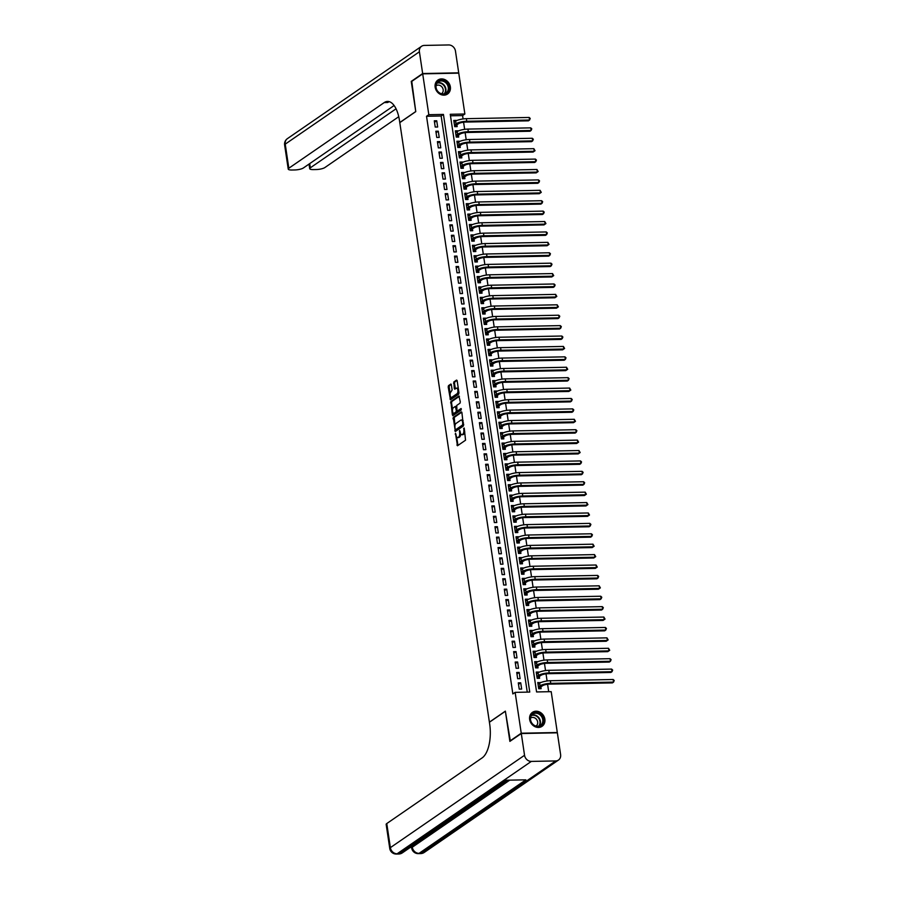 <?xml version="1.0" encoding="UTF-8"?>
<svg xmlns="http://www.w3.org/2000/svg" width="899" height="899" viewBox="0 0 899 899"><rect width="100%" height="100%" fill="white"/><g stroke="black" fill="none" stroke-linecap="round" stroke-linejoin="round"><path stroke-width="1.35" d="M455.467 433.262L457.479 445.758L465.547 440.207L464.221 428.025L463.805 429.868A3.416 1.517 -91.1 0 1 462.85 434.116L462.187 434.577A3.416 1.517 -91.1 0 1 461.76 434.723A3.416 1.517 -91.1 0 1 460.266 432.295L459.636 430.396L459.636 432.734A3.416 1.517 -91.1 0 1 458.692 436.981L458.018 437.453A3.416 1.517 -91.1 0 1 457.591 437.599A3.416 1.517 -91.1 0 1 456.096 435.172L455.467 433.262M450.354 86.877A8.484 7.293 -124.5 0 1 447.567 94.013A8.484 7.293 -124.5 0 1 435.15 87.181A8.484 7.293 -124.5 0 1 437.948 80.045A8.484 7.293 -124.5 0 1 450.354 86.877M544.861 719.189A8.484 7.293 -124.5 0 1 542.063 726.313A8.484 7.293 -124.5 0 1 529.657 719.481A8.484 7.293 -124.5 0 1 532.444 712.345A8.484 7.293 -124.5 0 1 544.861 719.189M451.354 384.794L450.893 384.03L448.5 385.637L448.196 386.963L450.466 399.785L458.67 394.189L458.962 392.852L457.164 380.805L456.557 380.086L453.826 381.974L454.298 388.458L454.77 389.222L456.254 388.244A2.854 1.27 -91.1 0 1 456.613 388.121A2.854 1.27 -91.1 0 1 457.906 390.548A2.854 1.27 -91.1 0 1 457.074 393.706L451.77 397.358A2.854 1.27 -91.1 0 1 451.41 397.482A2.854 1.27 -91.1 0 1 450.118 395.054A2.854 1.27 -91.1 0 1 450.95 391.897L452.13 389.952L451.354 384.794M510.351 741.057L505.362 711.143L489.393 722.144L399.797 122.624L415.765 111.622L411.293 81.708L422.699 73.853L458.76 73.145L464.873 114.004L450.253 114.285L536.579 691.949L551.199 691.657L557.301 732.516L521.24 733.213L515.138 692.365L529.758 692.073L443.432 114.42L428.812 114.701L422.699 73.853M509.834 741.068L521.24 733.213M527.252 692.129L441.151 115.993L426.531 116.274L512.857 693.938L515.138 692.365M426.531 116.274L428.812 114.701M453.242 417.417L455.355 431.509L463.412 425.957L461.906 412.574L461.311 411.866L453.242 417.417L454.22 417.394L454.961 425.71M452.377 414.911L450.871 401.527L458.928 395.976L460.299 401.842L460.007 403.179L456.737 405.427L456.95 410.18L457.557 410.899L461.052 408.517L461.176 409.978L452.849 415.664L453.04 412.787M456.276 120.792L454.006 121.916M456.22 120.387L453.781 120.444L454.714 126.68L457.153 126.635L456.883 124.815M457.838 131.198L455.557 132.322M457.782 130.805L455.344 130.849L456.276 137.097L458.715 137.041L458.434 135.221M459.389 141.615L457.119 142.739M459.333 141.21L456.894 141.255L457.827 147.503L460.266 147.458L459.996 145.627M460.951 152.021L458.67 153.145M460.884 151.616L458.456 151.661L459.389 157.909L461.816 157.864L461.547 156.044M462.502 162.427L460.232 163.551M462.446 162.022L460.007 162.067L460.94 168.315L463.378 168.27L463.109 166.45M464.064 172.833L461.783 173.957M463.996 172.428L461.558 172.484L462.491 178.721L464.929 178.676L464.659 176.856M465.615 183.239L463.333 184.362M465.558 182.845L463.12 182.89L464.053 189.138L466.491 189.082L466.221 187.262M467.165 193.656L464.895 194.78M467.109 193.251L464.671 193.296L465.603 199.544L468.042 199.499L467.772 197.668M468.727 204.062L466.446 205.186M468.671 203.657L466.233 203.702L467.165 209.95L469.604 209.905L469.323 208.085M470.278 214.468L468.008 215.591M470.222 214.063L467.783 214.108L468.716 220.356L471.155 220.311L470.885 218.491M471.84 224.874L469.559 225.997M471.773 224.469L469.345 224.525L470.278 230.762L472.705 230.717L472.436 228.897M473.391 235.28L471.121 236.403M473.335 234.886L470.896 234.931L471.829 241.179L474.267 241.123L473.998 239.303M474.953 245.697L472.672 246.82M474.886 245.292L472.447 245.337L473.38 251.585L475.818 251.54L475.549 249.72M476.504 256.103L474.223 257.226M476.448 255.698L474.009 255.743L474.942 261.991L477.38 261.946L477.099 260.126M478.054 266.509L475.785 267.632M477.998 266.104L475.56 266.16L476.492 272.397L478.931 272.352L478.661 270.532M479.617 276.914L477.335 278.038M479.549 276.521L477.122 276.566L478.054 282.803L480.493 282.758L480.212 280.938M481.167 287.332L478.897 288.444M481.111 286.927L478.673 286.972L479.605 293.22L482.044 293.164L481.774 291.343M482.729 297.738L480.448 298.861M482.662 297.333L480.223 297.378L481.167 303.626L483.595 303.581L483.325 301.761M484.28 308.143L482.01 309.267M484.224 307.739L481.785 307.784L482.718 314.032L485.157 313.987L484.887 312.167M485.842 318.549L483.561 319.673M485.775 318.145L483.336 318.201L484.269 324.438L486.707 324.393L486.438 322.572M487.393 328.955L485.112 330.079M487.337 328.562L484.898 328.607L485.831 334.855L488.269 334.799L487.988 332.978M488.944 339.373L486.674 340.485M488.887 338.968L486.449 339.013L487.382 345.261L489.82 345.205L489.55 343.384M490.506 349.778L488.224 350.902M490.438 349.374L488.011 349.419L488.944 355.667L491.371 355.622L491.101 353.801M492.056 360.184L489.786 361.308M492 359.78L489.562 359.825L490.494 366.073L492.933 366.028L492.663 364.207M493.618 370.59L491.337 371.714M493.551 370.186L491.112 370.242L492.056 376.479L494.484 376.434L494.214 374.613M495.169 380.996L492.899 382.12M495.113 380.603L492.674 380.648L493.607 386.896L496.046 386.84L495.776 385.019M496.72 391.413L494.45 392.537M496.664 391.009L494.225 391.054L495.158 397.302L497.597 397.257L497.327 395.425M498.282 401.819L496.001 402.943M498.226 401.415L495.787 401.46L496.72 407.708L499.159 407.663L498.878 405.842M499.833 412.225L497.563 413.349M499.777 411.821L497.338 411.866L498.271 418.114L500.709 418.069L500.44 416.248M501.395 422.631L499.114 423.755M501.327 422.227L498.9 422.283L499.833 428.52L502.26 428.475L501.99 426.654M502.946 433.037L500.676 434.161M502.889 432.644L500.451 432.689L501.384 438.937L503.822 438.881L503.552 437.06M504.508 443.454L502.226 444.578M504.44 443.05L502.002 443.095L502.934 449.343L505.373 449.298L505.103 447.477M506.058 453.86L503.777 454.984M506.002 453.456L503.564 453.501L504.496 459.749L506.935 459.704L506.665 457.883M507.609 464.266L505.339 465.39M507.553 463.862L505.114 463.918L506.047 470.155L508.486 470.11L508.216 468.289M509.171 474.672L506.89 475.796M509.115 474.279L506.676 474.324L507.609 480.56L510.048 480.516L509.767 478.695M510.722 485.089L508.452 486.202M510.666 484.685L508.227 484.73L509.16 490.978L511.598 490.921L511.329 489.101M512.284 495.495L510.003 496.619M512.216 495.091L509.789 495.135L510.722 501.384L513.149 501.339L512.88 499.518M513.835 505.901L511.565 507.025M513.779 505.496L511.34 505.541L512.273 511.789L514.711 511.745L514.442 509.924M515.397 516.307L513.115 517.431M515.329 515.902L512.891 515.959L513.823 522.195L516.262 522.15L515.992 520.33M516.947 526.713L514.666 527.837M516.891 526.32L514.453 526.365L515.385 532.613L517.824 532.556L517.543 530.736M518.498 537.13L516.228 538.243M518.442 536.725L516.004 536.77L516.936 543.018L519.375 542.962L519.105 541.142M520.06 547.536L517.779 548.66M519.993 547.131L517.566 547.176L518.498 553.424L520.937 553.379L520.656 551.559M521.611 557.942L519.341 559.066M521.555 557.537L519.116 557.582L520.049 563.83L522.488 563.785L522.218 561.965M523.173 568.348L520.892 569.472M523.106 567.943L520.667 567.999L521.611 574.236L524.038 574.191L523.769 572.371M524.724 578.754L522.454 579.877M524.668 578.36L522.229 578.405L523.162 584.653L525.6 584.597L525.331 582.777M526.286 589.171L524.005 590.295M526.218 588.766L523.78 588.811L524.713 595.059L527.151 595.014L526.881 593.183M527.837 599.577L525.555 600.701M527.78 599.172L525.342 599.217L526.275 605.465L528.713 605.42L528.432 603.6M529.387 609.983L527.117 611.106M529.331 609.578L526.893 609.623L527.825 615.871L530.264 615.826L529.994 614.006M530.949 620.389L528.668 621.512M530.882 619.984L528.455 620.04L529.387 626.277L531.815 626.232L531.545 624.412M532.5 630.795L530.23 631.918M532.444 630.401L530.005 630.446L530.938 636.694L533.377 636.638L533.107 634.818M534.062 641.212L531.781 642.336M533.995 640.807L531.556 640.852L532.5 647.1L534.927 647.055L534.658 645.235M535.613 651.618L533.343 652.741M535.557 651.213L533.118 651.258L534.051 657.506L536.489 657.461L536.22 655.641M537.164 662.024L534.894 663.147M537.108 661.619L534.669 661.675L535.602 667.912L538.04 667.867L537.771 666.047M538.726 672.43L536.445 673.553M538.67 672.036L536.231 672.081L537.164 678.318L539.602 678.273L539.321 676.453M518.296 682.869L519.229 689.117L521.656 689.061L520.723 682.824L518.296 682.869M516.734 672.463L517.667 678.7L520.105 678.655L519.173 672.407L516.734 672.463M515.183 662.046L516.116 668.294L518.554 668.249L517.622 662.001L515.183 662.046M513.621 651.64L514.554 657.888L516.992 657.843L516.06 651.595L513.621 651.64M512.07 641.234L513.003 647.482L515.442 647.426L514.509 641.189L512.07 641.234M510.508 630.828L511.441 637.065L513.88 637.02L512.947 630.783L510.508 630.828M508.958 620.422L509.89 626.659L512.329 626.614L511.396 620.366L508.958 620.422M507.407 610.005L508.34 616.253L510.767 616.208L509.834 609.96L507.407 610.005M505.845 599.599L506.778 605.847L509.216 605.802L508.283 599.554L505.845 599.599M504.294 589.193L505.227 595.441L507.665 595.385L506.733 589.148L504.294 589.193M502.732 578.787L503.665 585.024L506.103 584.979L505.171 578.731L502.732 578.787M501.181 568.37L502.114 574.618L504.553 574.573L503.62 568.325L501.181 568.37M499.619 557.964L500.563 564.212L502.991 564.167L502.058 557.919L499.619 557.964M498.068 547.558L499.001 553.806L501.44 553.762L500.507 547.513L498.068 547.558M496.518 537.153L497.45 543.401L499.889 543.344L498.945 537.108L496.518 537.153M494.956 526.747L495.888 532.983L498.327 532.938L497.394 526.69L494.956 526.747M493.405 516.329L494.338 522.577L496.776 522.533L495.843 516.284L493.405 516.329M491.843 505.923L492.776 512.172L495.214 512.127L494.281 505.879L491.843 505.923M490.292 495.518L491.225 501.766L493.663 501.709L492.731 495.473L490.292 495.518M488.741 485.112L489.674 491.36L492.101 491.303L491.169 485.067L488.741 485.112M487.179 474.706L488.112 480.943L490.551 480.898L489.618 474.65L487.179 474.706M485.629 464.289L486.561 470.537L489 470.492L488.056 464.244L485.629 464.289M484.067 453.883L484.999 460.131L487.438 460.086L486.505 453.838L484.067 453.883M482.516 443.477L483.448 449.725L485.887 449.669L484.954 443.432L482.516 443.477M480.954 433.071L481.886 439.308L484.325 439.263L483.392 433.026L480.954 433.071M479.403 422.665L480.336 428.902L482.774 428.857L481.842 422.609L479.403 422.665M477.852 412.248L478.785 418.496L481.212 418.451L480.28 412.203L477.852 412.248M476.29 401.842L477.223 408.09L479.661 408.045L478.729 401.797L476.29 401.842M474.739 391.436L475.672 397.684L478.111 397.628L477.178 391.391L474.739 391.436M473.177 381.03L474.11 387.267L476.549 387.222L475.616 380.974L473.177 381.03M471.627 370.613L472.559 376.861L474.998 376.816L474.065 370.568L471.627 370.613M470.065 360.207L470.997 366.455L473.436 366.41L472.503 360.162L470.065 360.207M468.514 349.801L469.447 356.049L471.885 356.004L470.952 349.756L468.514 349.801M466.963 339.395L467.896 345.643L470.323 345.587L469.39 339.35L466.963 339.395M465.401 328.989L466.334 335.226L468.772 335.181L467.84 328.933L465.401 328.989M463.85 318.572L464.783 324.82L467.222 324.775L466.289 318.527L463.85 318.572M462.288 308.166L463.221 314.414L465.66 314.369L464.727 308.121L462.288 308.166M460.738 297.76L461.67 304.008L464.109 303.952L463.176 297.715L460.738 297.76M459.175 287.354L460.119 293.602L462.547 293.546L461.614 287.309L459.175 287.354M457.625 276.948L458.557 283.185L460.996 283.14L460.063 276.892L457.625 276.948M456.074 266.531L457.007 272.779L459.445 272.734L458.501 266.486L456.074 266.531M454.512 256.125L455.445 262.373L457.883 262.328L456.95 256.08L454.512 256.125M452.961 245.719L453.894 251.967L456.332 251.911L455.4 245.674L452.961 245.719M451.399 235.313L452.332 241.55L454.77 241.505L453.838 235.268L451.399 235.313M449.848 224.907L450.781 231.144L453.22 231.099L452.287 224.851L449.848 224.907M448.298 214.49L449.23 220.738L451.658 220.693L450.725 214.445L448.298 214.49M446.736 204.084L447.668 210.332L450.107 210.287L449.174 204.039L446.736 204.084M445.185 193.678L446.118 199.926L448.556 199.87L447.612 193.633L445.185 193.678M443.623 183.272L444.556 189.509L446.994 189.464L446.061 183.216L443.623 183.272M442.072 172.855L443.005 179.103L445.443 179.058L444.511 172.81L442.072 172.855M440.51 162.449L441.443 168.697L443.881 168.652L442.949 162.404L440.51 162.449M438.959 152.043L439.892 158.291L442.33 158.246L441.398 151.998L438.959 152.043M437.408 141.637L438.341 147.886L440.768 147.829L439.836 141.593L437.408 141.637M435.846 131.232L436.779 137.468L439.218 137.423L438.285 131.175L435.846 131.232M437.667 127.017L436.734 120.769L434.296 120.814L435.228 127.062L437.667 127.017M548.693 691.713L547.581 684.263M547.086 680.993L546.03 673.857M545.536 670.575L544.468 663.451M543.974 660.169L542.917 653.045M542.423 649.763L541.355 642.639M540.872 639.358L539.805 632.222M539.31 628.952L538.243 621.816M537.759 618.534L536.692 611.41M536.197 608.129L535.141 601.004M534.647 597.723L533.579 590.598M533.085 587.317L532.028 580.181M531.534 576.9L530.466 569.775M529.983 566.494L528.915 559.369M528.421 556.088L527.353 548.963M526.87 545.682L525.803 538.557M525.308 535.276L524.252 528.14M523.757 524.859L522.69 517.734M522.207 514.453L521.139 507.328M520.645 504.047L519.577 496.922M519.094 493.641L518.026 486.505M517.532 483.235L516.464 476.099M515.981 472.818L514.913 465.693M514.419 462.412L513.363 455.287M512.868 452.006L511.801 444.881M511.317 441.6L510.25 434.464M509.755 431.194L508.688 424.058M508.205 420.777L507.137 413.652M506.643 410.371L505.586 403.246M505.092 399.965L504.024 392.841M503.53 389.559L502.474 382.423M501.979 379.142L500.912 372.017M500.428 368.736L499.361 361.612M498.866 358.33L497.799 351.206M497.316 347.924L496.248 340.8M495.754 337.518L494.697 330.382M494.203 327.101L493.135 319.977M492.641 316.695L491.584 309.571M491.09 306.289L490.022 299.165M489.539 295.883L488.472 288.748M487.977 285.477L486.91 278.342M486.426 275.06L485.359 267.936M484.864 264.654L483.808 257.53M483.314 254.248L482.246 247.124M481.763 243.843L480.695 236.707M480.201 233.437L479.133 226.301M478.65 223.019L477.583 215.895M477.088 212.613L476.021 205.489M475.537 202.208L474.47 195.083M473.975 191.802L472.919 184.666M472.424 181.384L471.357 174.26M470.874 170.979L469.806 163.854M469.312 160.573L468.244 153.448M467.761 150.167L466.693 143.042M466.199 139.761L465.143 132.625M464.648 129.344L463.581 122.219M463.086 118.938L462.592 115.566L450.478 115.802M540.277 682.847L537.782 682.487L538.715 688.735L541.153 688.679L540.883 686.858M462.592 115.566L464.873 114.004M441.151 115.993L443.432 114.42M540.22 682.442L538.007 683.959M520.723 682.824L518.509 684.341M519.173 672.407L516.959 673.935M517.622 662.001L515.397 663.529M516.06 651.595L513.846 653.124M514.509 641.189L512.295 642.706M512.947 630.783L510.733 632.3M511.396 620.366L509.182 621.894M509.834 609.96L507.62 611.489M508.283 599.554L506.07 601.083M506.733 589.148L504.508 590.665M505.171 578.731L502.957 580.26M503.62 568.325L501.406 569.854M502.058 557.919L499.844 559.448M500.507 547.513L498.293 549.042M498.945 537.108L496.731 538.625M497.394 526.69L495.18 528.219M495.843 516.284L493.618 517.813M494.281 505.879L492.068 507.407M492.731 495.473L490.517 496.99M491.169 485.067L488.955 486.584M489.618 474.65L487.404 476.178M488.056 464.244L485.842 465.772M486.505 453.838L484.291 455.366M484.954 443.432L482.729 444.949M483.392 433.026L481.179 434.543M481.842 422.609L479.628 424.137M480.28 412.203L478.066 413.731M478.729 401.797L476.515 403.325M477.178 391.391L474.953 392.908M475.616 380.974L473.402 382.502M474.065 370.568L471.851 372.096M472.503 360.162L470.289 361.69M470.952 349.756L468.739 351.284M469.39 339.35L467.177 340.867M467.84 328.933L465.626 330.461M466.289 318.527L464.064 320.055M464.727 308.121L462.513 309.649M463.176 297.715L460.962 299.232M461.614 287.309L459.4 288.826M460.063 276.892L457.849 278.42M458.501 266.486L456.287 268.014M456.95 256.08L454.737 257.608M455.4 245.674L453.175 247.191M453.838 235.268L451.624 236.785M452.287 224.851L450.073 226.379M450.725 214.445L448.511 215.974M449.174 204.039L446.96 205.568M447.612 193.633L445.398 195.15M446.061 183.216L443.848 184.745M444.511 172.81L442.286 174.339M442.949 162.404L440.735 163.933M441.398 151.998L439.184 153.527M439.836 141.593L437.622 143.11M438.285 131.175L436.071 132.704M436.734 120.769L434.509 122.298M457.591 437.599L458.569 437.577A3.416 1.517 -91.1 0 0 458.996 437.431L458.018 437.453M460.693 433.79A3.416 1.517 -91.1 0 1 459.659 436.97L458.996 437.431M461.76 434.723L462.738 434.711A3.416 1.517 -91.1 0 0 463.154 434.565L462.187 434.577M464.794 431.902A3.416 1.517 -91.1 0 1 463.828 434.105L463.154 434.565M456.636 436.869L457.962 445.432M461.805 412.169L454.22 417.394M455.579 429.767L455.827 431.183M455.209 429.239L455.624 429.744L462.704 424.867L462.693 422.451A3.416 1.517 -91.1 0 0 461.198 420.024A3.416 1.517 -91.1 0 0 460.771 420.17L455.928 423.508A3.416 1.517 -91.1 0 0 454.984 427.755L455.209 429.239M456.422 429.722L455.624 429.744M463.727 424.811L456.602 429.722M463.131 420.743A3.416 1.517 -91.1 0 0 462.165 420.013L461.198 420.024M452.545 409.528L451.545 402.831L450.579 402.853M459.423 396.29L451.849 401.505L451.545 402.831M458.265 410.877L461.356 408.933M453.343 407.764A2.854 1.27 -91.1 0 0 452.512 410.922A2.854 1.27 -91.1 0 0 453.815 413.349A2.854 1.27 -91.1 0 0 454.164 413.225L456.029 411.944L456.332 410.607L455.344 406.427L453.343 407.764M453.815 413.349L454.782 413.338A2.854 1.27 -91.1 0 0 455.141 413.214L454.164 413.225M457.333 410.922L455.141 413.214M456.422 406.438L455.478 406.472M451.41 397.482L452.388 397.459A2.854 1.27 -91.1 0 0 452.736 397.336L451.77 397.358M458.838 392.009A2.854 1.27 -91.1 0 1 458.052 393.683L452.736 397.336M458.321 388.604A2.854 1.27 -91.1 0 0 457.58 388.098L456.613 388.121M457.052 380.401L454.804 381.951L454.501 383.277L455.377 388.84M450.669 396.965L451.084 399.403M451.253 384.39L449.466 385.615L449.174 386.952L450.163 393.571M538.49 687.218L540.423 687.173L542.457 685.78A5.439 1.371 -8.5 0 1 549.615 684.117L612.421 682.892L613.567 682.105L550.75 683.33A8.158 2.056 171.5 0 0 540.018 685.825L538.445 686.915M540.423 687.173L539.602 688.713M613.174 679.498L614.219 680.487L613.567 682.105L613.174 679.498L550.368 680.723A8.158 2.056 171.5 0 0 539.625 683.229L538.052 684.308M542.063 715.964A7.338 6.315 -124.5 0 1 541.086 725.605A7.338 6.315 -124.5 0 1 531.714 723.212A7.338 6.315 -124.5 0 1 532.691 713.559A7.338 6.315 -124.5 0 1 542.063 715.964M531.871 723.099A6.799 5.844 55.5 0 0 540.513 725.336A6.799 5.844 55.5 0 0 541.445 716.391A6.799 5.844 55.5 0 0 532.804 714.143A6.799 5.844 55.5 0 0 531.871 723.099M536.018 726.055A4.843 4.169 55.5 0 0 536.074 726.021A4.843 4.169 55.5 0 0 536.737 719.649A4.843 4.169 55.5 0 0 530.59 718.054A4.843 4.169 55.5 0 0 530.534 718.087M541.209 726.819A8.428 7.248 55.5 0 0 541.67 726.527A8.428 7.248 55.5 0 0 542.827 715.424A8.428 7.248 55.5 0 0 532.107 712.637A8.428 7.248 55.5 0 0 531.68 712.974M447.567 83.652A7.338 6.315 -124.5 0 1 446.589 93.305A7.338 6.315 -124.5 0 1 437.217 90.9A7.338 6.315 -124.5 0 1 438.195 81.258A7.338 6.315 -124.5 0 1 447.567 83.652M437.375 90.788A6.799 5.844 55.5 0 0 446.016 93.035A6.799 5.844 55.5 0 0 446.949 84.079A6.799 5.844 55.5 0 0 438.307 81.843A6.799 5.844 55.5 0 0 437.375 90.788M441.521 93.754A4.843 4.169 55.5 0 0 441.578 93.721A4.843 4.169 55.5 0 0 442.241 87.338A4.843 4.169 55.5 0 0 436.082 85.742A4.843 4.169 55.5 0 0 436.037 85.776M446.702 94.507A8.428 7.248 55.5 0 0 447.174 94.226A8.428 7.248 55.5 0 0 448.331 83.124A8.428 7.248 55.5 0 0 437.611 80.337A8.428 7.248 55.5 0 0 437.172 80.663M410.101 847.521L411.607 847.487M521.296 733.528L509.879 741.383L505.384 711.244L489.404 722.245L489.674 724.01A27.184 12.047 88.9 0 1 482.145 757.891L386.772 823.551L390.368 847.645L524.544 755.284L521.296 733.528L557.358 732.82L560.605 754.576A6.529 5.619 55.5 0 1 558.459 760.071L424.283 852.421A6.529 5.619 -124.5 0 1 421.519 853.297L555.694 760.936A6.529 5.619 55.5 0 0 558.459 760.071M524.544 755.284A6.529 5.619 55.5 0 0 531.32 761.408L555.694 760.936M412.135 846.116L412.293 847.218A6.529 5.619 -124.5 0 0 419.08 853.342A6.529 2.888 88.9 0 1 418.271 853.623L420.71 853.578A6.529 2.888 -91.1 0 0 421.519 853.297L419.08 853.342L525.87 779.838L506.373 780.208L399.583 853.724L397.144 853.769A6.529 5.619 -124.5 0 1 390.368 847.645A6.529 1.641 171.5 0 0 389.761 848.487A6.529 6.529 0 0 0 396.347 854.05L398.785 854.005A6.529 2.888 -91.1 0 0 399.583 853.724A6.529 5.619 -124.5 0 0 402.347 852.859L507.924 780.186M389.761 848.487L386.165 824.394A6.529 1.641 -8.5 0 1 386.772 823.551M411.764 81.382L415.754 111.521L399.774 122.522L399.516 120.747A27.184 12.047 -91.1 0 0 387.57 101.43A27.184 12.047 -91.1 0 0 384.21 102.587L288.826 168.237A6.529 1.641 171.5 0 0 288.231 169.091A6.529 1.641 171.5 0 0 291.939 170.012L294.816 169.956A6.529 1.641 171.5 0 0 303.401 167.956L394.099 105.52M422.654 73.538L458.715 72.83L455.467 51.086A6.529 5.619 55.5 0 0 448.68 44.95L424.317 45.422A6.529 5.619 55.5 0 0 421.552 46.299A6.529 5.619 55.5 0 0 419.406 51.782L422.654 73.538L411.248 81.393M396.043 108.813L310.324 167.821A6.529 1.641 171.5 0 0 309.717 168.675A6.529 1.641 171.5 0 0 313.436 169.596L316.302 169.54A6.529 1.641 171.5 0 0 324.887 167.54L398.74 116.701M389.334 101.677A27.184 12.047 -91.1 0 0 387.727 102.508L384.21 102.587M536.939 676.812L538.872 676.767L540.895 675.374A5.439 1.371 -8.5 0 1 548.053 673.699L610.87 672.474L612.005 671.699L549.199 672.924A8.158 2.056 171.5 0 0 538.467 675.419L536.894 676.498M538.872 676.767L538.04 678.307M611.623 669.092L612.669 670.081L612.005 671.699L611.623 669.092L548.806 670.317A8.158 2.056 171.5 0 0 538.074 672.812L536.501 673.902M535.377 666.395L537.31 666.361L539.344 664.957A5.439 1.371 -8.5 0 1 546.502 663.293L609.32 662.069L610.455 661.282L547.637 662.507A8.158 2.056 171.5 0 0 536.905 665.013L535.332 666.092M537.31 666.361L536.489 667.901M610.061 658.686L611.106 659.675L610.455 661.282L610.061 658.686L547.255 659.911A8.158 2.056 171.5 0 0 536.523 662.406L534.95 663.496M533.826 655.989L535.759 655.955L537.793 654.551A5.439 1.371 -8.5 0 1 544.94 652.888L607.758 651.663L608.904 650.876L546.086 652.101A8.158 2.056 171.5 0 0 535.355 654.607L533.781 655.686M535.759 655.955L534.927 657.495M608.511 648.28L609.713 650.303L608.904 650.876L608.511 648.28L545.693 649.505A8.158 2.056 171.5 0 0 534.961 652L533.388 653.079M532.264 645.583L534.197 645.549L536.231 644.145A5.439 1.371 -8.5 0 1 543.389 642.482L606.207 641.257L607.342 640.47L544.524 641.695A8.158 2.056 171.5 0 0 533.792 644.19L532.219 645.28M534.197 645.549L533.377 647.078M606.96 637.863L608.151 639.897L607.342 640.47L606.96 637.863L544.142 639.088A8.158 2.056 171.5 0 0 533.41 641.594L531.837 642.673M530.713 635.177L532.646 635.132L534.68 633.739A5.439 1.371 -8.5 0 1 541.839 632.076L604.645 630.851L605.791 630.064L542.974 631.289A8.158 2.056 171.5 0 0 532.242 633.784L530.668 634.874M532.646 635.132L531.826 636.672M605.398 627.457L606.443 628.446L605.791 630.064L605.398 627.457L542.58 628.682A8.158 2.056 171.5 0 0 531.848 631.188L530.275 632.267M529.163 624.771L531.084 624.726L533.118 623.333A5.439 1.371 -8.5 0 1 540.277 621.659L603.094 620.434L604.229 619.647L541.423 620.883A8.158 2.056 171.5 0 0 530.691 623.378L529.106 624.457M531.084 624.726L530.264 626.266M603.847 617.051L605.038 619.085L604.229 619.647L603.847 617.051L541.029 618.276A8.158 2.056 171.5 0 0 530.298 620.771L528.724 621.861M527.601 614.354L529.533 614.32L531.567 612.916A5.439 1.371 -8.5 0 1 538.726 611.253L601.532 610.028L602.678 609.241L539.861 610.466A8.158 2.056 171.5 0 0 529.129 612.972L527.556 614.051M529.533 614.32L528.713 615.86M602.285 606.645L603.33 607.634L602.678 609.241L602.285 606.645L539.479 607.87A8.158 2.056 171.5 0 0 528.747 610.365L527.162 611.455M526.05 603.948L527.983 603.914L530.017 602.51A5.439 1.371 -8.5 0 1 537.164 600.847L599.981 599.622L601.128 598.835L538.31 600.06A8.158 2.056 171.5 0 0 527.578 602.555L526.005 603.645M527.983 603.914L527.151 605.443M600.734 596.228L601.779 597.228L601.128 598.835L600.734 596.228L537.917 597.464A8.158 2.056 171.5 0 0 527.185 599.959L525.612 601.038M524.488 593.542L526.421 593.509L528.455 592.104A5.439 1.371 -8.5 0 1 535.613 590.441L598.431 589.216L599.566 588.429L536.748 589.654A8.158 2.056 171.5 0 0 526.016 592.149L524.443 593.239M526.421 593.509L525.6 595.037M599.172 585.822L600.375 587.856L599.566 588.429L599.172 585.822L536.366 587.047A8.158 2.056 171.5 0 0 525.634 589.553L524.061 590.632M522.937 583.136L524.87 583.091L526.904 581.698A5.439 1.371 -8.5 0 1 534.051 580.035L596.869 578.81L598.015 578.023L535.197 579.248A8.158 2.056 171.5 0 0 524.465 581.743L522.892 582.822M524.87 583.091L524.05 584.631M597.621 575.416L598.667 576.405L598.015 578.023L597.621 575.416L534.804 576.641A8.158 2.056 171.5 0 0 524.072 579.136L522.499 580.226M521.375 572.73L523.308 572.685L525.342 571.292A5.439 1.371 -8.5 0 1 532.5 569.618L595.318 568.393L596.453 567.606L533.646 568.831A8.158 2.056 171.5 0 0 522.903 571.337L521.33 572.416M523.308 572.685L522.488 574.225M596.071 565.01L597.262 567.044L596.453 567.606L596.071 565.01L533.253 566.235A8.158 2.056 171.5 0 0 522.521 568.73L520.948 569.82M519.824 562.313L521.757 562.28L523.791 560.875A5.439 1.371 -8.5 0 1 530.949 559.212L593.756 557.987L594.902 557.2L532.084 558.425A8.158 2.056 171.5 0 0 521.353 560.931L519.779 562.01M521.757 562.28L520.937 563.819M594.509 554.604L595.711 556.627L594.902 557.2L594.509 554.604L531.691 555.829A8.158 2.056 171.5 0 0 520.959 558.324L519.386 559.414M518.274 551.907L520.195 551.874L522.229 550.469A5.439 1.371 -8.5 0 1 529.387 548.806L592.205 547.581L593.34 546.794L530.534 548.019A8.158 2.056 171.5 0 0 519.802 550.514L518.217 551.604M520.195 551.874L519.375 553.402M592.958 544.187L594.149 546.221L593.34 546.794L592.958 544.187L530.14 545.412A8.158 2.056 171.5 0 0 519.408 547.918L517.835 548.997M516.711 541.501L518.644 541.468L520.678 540.063A5.439 1.371 -8.5 0 1 527.837 538.4L590.643 537.175L591.789 536.388L528.972 537.613A8.158 2.056 171.5 0 0 518.24 540.108L516.667 541.198M518.644 541.468L517.824 542.996M591.396 533.781L592.441 534.77L591.789 536.388L591.396 533.781L528.59 535.006A8.158 2.056 171.5 0 0 517.858 537.512L516.273 538.591M515.161 531.095L517.094 531.051L519.128 529.657A5.439 1.371 -8.5 0 1 526.275 527.994L589.092 526.758L590.238 525.982L527.421 527.207A8.158 2.056 171.5 0 0 516.689 529.702L515.116 530.781M517.094 531.051L516.262 532.59M589.845 523.375L590.89 524.364L590.238 525.982L589.845 523.375L527.028 524.6A8.158 2.056 171.5 0 0 516.296 527.095L514.722 528.185M513.599 520.678L515.532 520.645L517.566 519.251A5.439 1.371 -8.5 0 1 524.724 517.577L587.541 516.352L588.676 515.565L525.859 516.79A8.158 2.056 171.5 0 0 515.127 519.296L513.554 520.375M515.532 520.645L514.711 522.184M588.294 512.969L589.486 515.003L588.676 515.565L588.294 512.969L525.477 514.194A8.158 2.056 171.5 0 0 514.745 516.689L513.172 517.779M512.048 510.272L513.981 510.239L516.015 508.834A5.439 1.371 -8.5 0 1 523.162 507.171L585.979 505.946L587.126 505.159L524.308 506.384A8.158 2.056 171.5 0 0 513.576 508.89L512.003 509.969M513.981 510.239L513.16 511.778M586.732 502.563L587.935 504.586L587.126 505.159L586.732 502.563L523.915 503.788A8.158 2.056 171.5 0 0 513.183 506.283L511.61 507.362M510.486 499.866L512.419 499.833L514.453 498.428A5.439 1.371 -8.5 0 1 521.611 496.765L584.429 495.54L585.564 494.753L522.757 495.978A8.158 2.056 171.5 0 0 512.014 498.473L510.441 499.563M512.419 499.833L511.598 501.361M585.182 492.146L586.373 494.18L585.564 494.753L585.182 492.146L522.364 493.371A8.158 2.056 171.5 0 0 511.632 495.877L510.059 496.956M508.935 489.461L510.868 489.416L512.902 488.022A5.439 1.371 -8.5 0 1 520.06 486.359L582.867 485.134L584.013 484.347L521.195 485.572A8.158 2.056 171.5 0 0 510.463 488.067L508.89 489.157M510.868 489.416L510.048 490.955M583.62 481.74L584.665 482.729L584.013 484.347L583.62 481.74L520.813 482.965A8.158 2.056 171.5 0 0 510.07 485.471L508.497 486.55M507.384 479.055L509.306 479.01L511.34 477.616A5.439 1.371 -8.5 0 1 518.498 475.942L581.316 474.717L582.451 473.942L519.644 475.166A8.158 2.056 171.5 0 0 508.913 477.661L507.339 478.74M509.306 479.01L508.486 480.549M582.069 471.334L583.114 472.323L582.451 473.942L582.069 471.334L519.251 472.559A8.158 2.056 171.5 0 0 508.519 475.054L506.946 476.144M505.822 468.637L507.755 468.604L509.789 467.199A5.439 1.371 -8.5 0 1 516.947 465.536L579.754 464.311L580.9 463.524L518.082 464.749A8.158 2.056 171.5 0 0 507.351 467.255L505.777 468.334M507.755 468.604L506.935 470.143M580.507 460.929L581.552 461.917L580.9 463.524L580.507 460.929L517.7 462.153A8.158 2.056 171.5 0 0 506.969 464.648L505.384 465.738M504.272 458.232L506.204 458.198L508.238 456.793A5.439 1.371 -8.5 0 1 515.385 455.13L578.203 453.905L579.349 453.118L516.532 454.343A8.158 2.056 171.5 0 0 505.8 456.849L504.227 457.928M506.204 458.198L505.373 459.737M578.956 450.523L580.158 452.545L579.349 453.118L578.956 450.523L516.138 451.748A8.158 2.056 171.5 0 0 505.407 454.242L503.833 455.321M502.71 447.826L504.642 447.792L506.676 446.387A5.439 1.371 -8.5 0 1 513.835 444.724L576.652 443.499L577.787 442.713L514.97 443.937A8.158 2.056 171.5 0 0 504.238 446.432L502.665 447.522M504.642 447.792L503.822 449.32M577.405 440.105L578.596 442.139L577.787 442.713L577.405 440.105L514.588 441.33A8.158 2.056 171.5 0 0 503.856 443.836L502.283 444.915M501.159 437.42L503.092 437.375L505.126 435.981A5.439 1.371 -8.5 0 1 512.273 434.318L575.09 433.093L576.237 432.307L513.419 433.532A8.158 2.056 171.5 0 0 502.687 436.026L501.114 437.116M503.092 437.375L502.271 438.914M575.843 429.7L576.888 430.688L576.237 432.307L575.843 429.7L513.026 430.924A8.158 2.056 171.5 0 0 502.294 433.43L500.721 434.509M499.597 427.014L501.53 426.969L503.564 425.575A5.439 1.371 -8.5 0 1 510.722 423.901L573.54 422.676L574.675 421.889L511.868 423.126A8.158 2.056 171.5 0 0 501.136 425.62L499.552 426.699M501.53 426.969L500.709 428.508M574.292 419.294L575.484 421.328L574.675 421.889L574.292 419.294L511.475 420.518A8.158 2.056 171.5 0 0 500.743 423.013L499.17 424.103M498.046 416.597L499.979 416.563L502.013 415.158A5.439 1.371 -8.5 0 1 509.171 413.495L571.978 412.27L573.124 411.484L510.306 412.708A8.158 2.056 171.5 0 0 499.574 415.214L498.001 416.293M499.979 416.563L499.159 418.102M572.73 408.888L573.776 409.877L573.124 411.484L572.73 408.888L509.924 410.113A8.158 2.056 171.5 0 0 499.181 412.607L497.608 413.697M496.495 406.191L498.428 406.157L500.451 404.752A5.439 1.371 -8.5 0 1 507.609 403.089L570.427 401.864L571.562 401.078L508.755 402.303A8.158 2.056 171.5 0 0 498.024 404.797L496.45 405.887M498.428 406.157L497.597 407.685M571.18 398.471L572.225 399.471L571.562 401.078L571.18 398.471L508.362 399.707A8.158 2.056 171.5 0 0 497.63 402.201L496.057 403.28M494.933 395.785L496.866 395.751L498.9 394.346A5.439 1.371 -8.5 0 1 506.058 392.683L568.876 391.458L570.011 390.672L507.193 391.897A8.158 2.056 171.5 0 0 496.462 394.391L494.888 395.481M496.866 395.751L496.046 397.279M569.618 388.065L570.82 390.099L570.011 390.672L569.618 388.065L506.811 389.289A8.158 2.056 171.5 0 0 496.079 391.795L494.506 392.874M493.382 385.379L495.315 385.334L497.349 383.94A5.439 1.371 -8.5 0 1 504.496 382.277L567.314 381.052L568.46 380.266L505.643 381.491A8.158 2.056 171.5 0 0 494.911 383.985L493.337 385.064M495.315 385.334L494.484 386.873M568.067 377.659L569.112 378.648L568.46 380.266L568.067 377.659L505.249 378.884A8.158 2.056 171.5 0 0 494.517 381.378L492.944 382.468M491.82 374.973L493.753 374.928L495.787 373.534A5.439 1.371 -8.5 0 1 502.946 371.86L565.763 370.635L566.898 369.849L504.081 371.073A8.158 2.056 171.5 0 0 493.349 373.579L491.775 374.658M493.753 374.928L492.933 376.467M566.516 367.253L567.707 369.287L566.898 369.849L566.516 367.253L503.698 368.478A8.158 2.056 171.5 0 0 492.967 370.972L491.393 372.062M490.27 364.556L492.202 364.522L494.236 363.117A5.439 1.371 -8.5 0 1 501.395 361.454L564.201 360.229L565.347 359.443L502.53 360.668A8.158 2.056 171.5 0 0 491.798 363.174L490.225 364.252M492.202 364.522L491.382 366.062M564.954 356.847L565.999 357.836L565.347 359.443L564.954 356.847L502.136 358.072A8.158 2.056 171.5 0 0 491.405 360.566L489.831 361.656M488.719 354.15L490.64 354.116L492.674 352.711A5.439 1.371 -8.5 0 1 499.833 351.048L562.65 349.823L563.785 349.037L500.979 350.262A8.158 2.056 171.5 0 0 490.247 352.756L488.663 353.846M490.64 354.116L489.82 355.644M563.403 346.43L564.594 348.464L563.785 349.037L563.403 346.43L500.586 347.655A8.158 2.056 171.5 0 0 489.854 350.161L488.281 351.239M487.157 343.744L489.09 343.71L491.124 342.305A5.439 1.371 -8.5 0 1 498.282 340.642L561.088 339.417L562.235 338.631L499.417 339.856A8.158 2.056 171.5 0 0 488.685 342.35L487.112 343.44M489.09 343.71L488.269 345.238M561.841 336.024L562.886 337.013L562.235 338.631L561.841 336.024L499.035 337.249A8.158 2.056 171.5 0 0 488.303 339.755L486.719 340.833M485.606 333.338L487.539 333.293L489.573 331.9A5.439 1.371 -8.5 0 1 496.72 330.236L559.538 329L560.684 328.225L497.866 329.45A8.158 2.056 171.5 0 0 487.134 331.945L485.561 333.023M487.539 333.293L486.707 334.833M560.291 325.618L561.336 326.607L560.684 328.225L560.291 325.618L497.473 326.843A8.158 2.056 171.5 0 0 486.741 329.337L485.168 330.427M484.044 322.921L485.977 322.887L488.011 321.494A5.439 1.371 -8.5 0 1 495.169 319.819L557.987 318.594L559.122 317.808L496.304 319.033A8.158 2.056 171.5 0 0 485.572 321.539L483.999 322.617M485.977 322.887L485.157 324.427M558.729 315.212L559.774 316.201L559.122 317.808L558.729 315.212L495.922 316.437A8.158 2.056 171.5 0 0 485.19 318.931L483.617 320.022M482.493 312.515L484.426 312.481L486.46 311.076A5.439 1.371 -8.5 0 1 493.607 309.413L556.425 308.188L557.571 307.402L494.753 308.627A8.158 2.056 171.5 0 0 484.022 311.133L482.448 312.211M484.426 312.481L483.606 314.021M557.178 304.806L558.38 306.829L557.571 307.402L557.178 304.806L494.36 306.031A8.158 2.056 171.5 0 0 483.628 308.526L482.055 309.604M480.931 302.109L482.864 302.075L484.898 300.671A5.439 1.371 -8.5 0 1 492.056 299.007L554.874 297.783L556.009 296.996L493.203 298.221A8.158 2.056 171.5 0 0 482.46 300.716L480.886 301.806M482.864 302.075L482.044 303.604M555.627 294.389L556.818 296.423L556.009 296.996L555.627 294.389L492.809 295.614A8.158 2.056 171.5 0 0 482.078 298.12L480.504 299.198M479.381 291.703L481.313 291.658L483.347 290.265A5.439 1.371 -8.5 0 1 490.506 288.601L553.312 287.377L554.458 286.59L491.641 287.815A8.158 2.056 171.5 0 0 480.909 290.31L479.336 291.4M481.313 291.658L480.493 293.198M554.065 283.983L555.11 284.972L554.458 286.59L554.065 283.983L491.247 285.208A8.158 2.056 171.5 0 0 480.516 287.714L478.942 288.793M477.83 281.297L479.751 281.252L481.785 279.859A5.439 1.371 -8.5 0 1 488.944 278.184L551.761 276.959L552.896 276.184L490.09 277.409A8.158 2.056 171.5 0 0 479.358 279.904L477.774 280.982M479.751 281.252L478.931 282.792M552.514 273.577L553.705 275.611L552.896 276.184L552.514 273.577L489.697 274.802A8.158 2.056 171.5 0 0 478.965 277.297L477.391 278.387M476.268 270.88L478.201 270.846L480.235 269.442A5.439 1.371 -8.5 0 1 487.393 267.778L550.199 266.553L551.345 265.767L488.528 266.992A8.158 2.056 171.5 0 0 477.796 269.498L476.223 270.577M478.201 270.846L477.38 272.386M550.952 263.171L551.997 264.16L551.345 265.767L550.952 263.171L488.146 264.396A8.158 2.056 171.5 0 0 477.414 266.891L475.829 267.981M474.717 260.474L476.65 260.44L478.684 259.036A5.439 1.371 -8.5 0 1 485.831 257.372L548.648 256.148L549.795 255.361L486.977 256.586A8.158 2.056 171.5 0 0 476.245 259.092L474.672 260.171M476.65 260.44L475.818 261.98M549.401 252.765L550.446 253.754L549.795 255.361L549.401 252.765L486.584 253.99A8.158 2.056 171.5 0 0 475.852 256.485L474.279 257.563M473.155 250.068L475.088 250.034L477.122 248.63A5.439 1.371 -8.5 0 1 484.28 246.967L547.098 245.742L548.233 244.955L485.415 246.18A8.158 2.056 171.5 0 0 474.683 248.675L473.11 249.765M475.088 250.034L474.267 251.563M547.851 242.348L549.042 244.382L548.233 244.955L547.851 242.348L485.033 243.573A8.158 2.056 171.5 0 0 474.301 246.079L472.728 247.158M471.604 239.662L473.537 239.617L475.571 238.224A5.439 1.371 -8.5 0 1 482.718 236.561L545.536 235.336L546.682 234.549L483.864 235.774A8.158 2.056 171.5 0 0 473.132 238.269L471.559 239.359M473.537 239.617L472.717 241.157M546.289 231.942L547.334 232.931L546.682 234.549L546.289 231.942L483.471 233.167A8.158 2.056 171.5 0 0 472.739 235.673L471.166 236.752M470.042 229.256L471.975 229.211L474.009 227.818A5.439 1.371 -8.5 0 1 481.167 226.143L543.985 224.919L545.12 224.132L482.313 225.368A8.158 2.056 171.5 0 0 471.57 227.863L469.997 228.942M471.975 229.211L471.155 230.751M544.738 221.536L545.929 223.57L545.12 224.132L544.738 221.536L481.92 222.761A8.158 2.056 171.5 0 0 471.188 225.256L469.615 226.346M468.491 218.839L470.424 218.805L472.458 217.401A5.439 1.371 -8.5 0 1 479.617 215.738L542.423 214.513L543.569 213.726L480.751 214.951A8.158 2.056 171.5 0 0 470.02 217.457L468.446 218.536M470.424 218.805L469.604 220.345M543.176 211.13L544.221 212.119L543.569 213.726L543.176 211.13L480.369 212.355A8.158 2.056 171.5 0 0 469.626 214.85L468.053 215.94M466.941 208.433L468.862 208.399L470.896 206.995A5.439 1.371 -8.5 0 1 478.054 205.332L540.872 204.107L542.007 203.32L479.201 204.545A8.158 2.056 171.5 0 0 468.469 207.04L466.896 208.13M468.862 208.399L468.042 209.928M541.625 200.713L542.67 201.713L542.007 203.32L541.625 200.713L478.807 201.949A8.158 2.056 171.5 0 0 468.076 204.444L466.502 205.523M465.379 198.027L467.311 197.994L469.345 196.589A5.439 1.371 -8.5 0 1 476.504 194.926L539.31 193.701L540.456 192.914L477.639 194.139A8.158 2.056 171.5 0 0 466.907 196.634L465.334 197.724M467.311 197.994L466.491 199.522M540.063 190.307L541.265 192.341L540.456 192.914L540.063 190.307L477.257 191.532A8.158 2.056 171.5 0 0 466.525 194.038L464.94 195.117M463.828 187.621L465.761 187.576L467.795 186.183A5.439 1.371 -8.5 0 1 474.942 184.52L537.759 183.295L538.906 182.508L476.088 183.733A8.158 2.056 171.5 0 0 465.356 186.228L463.783 187.307M465.761 187.576L464.929 189.116M538.512 179.901L539.557 180.89L538.906 182.508L538.512 179.901L475.695 181.126A8.158 2.056 171.5 0 0 464.963 183.621L463.39 184.711M462.266 177.215L464.199 177.17L466.233 175.777A5.439 1.371 -8.5 0 1 473.391 174.103L536.209 172.878L537.344 172.091L474.526 173.316A8.158 2.056 171.5 0 0 463.794 175.822L462.221 176.901M464.199 177.17L463.378 178.71M536.961 169.495L538.153 171.529L537.344 172.091L536.961 169.495L474.144 170.72A8.158 2.056 171.5 0 0 463.412 173.215L461.839 174.305M460.715 166.798L462.648 166.764L464.682 165.36A5.439 1.371 -8.5 0 1 471.829 163.697L534.647 162.472L535.793 161.685L472.975 162.91A8.158 2.056 171.5 0 0 462.243 165.416L460.67 166.495M462.648 166.764L461.828 168.304M535.399 159.089L536.445 160.078L535.793 161.685L535.399 159.089L472.582 160.314A8.158 2.056 171.5 0 0 461.85 162.809L460.277 163.899M459.153 156.392L461.086 156.359L463.12 154.954A5.439 1.371 -8.5 0 1 470.278 153.291L533.096 152.066L534.231 151.279L471.424 152.504A8.158 2.056 171.5 0 0 460.693 154.999L459.108 156.089M461.086 156.359L460.266 157.887M533.849 148.672L535.04 150.706L534.231 151.279L533.849 148.672L471.031 149.897A8.158 2.056 171.5 0 0 460.299 152.403L458.726 153.482M457.602 145.986L459.535 145.953L461.569 144.548A5.439 1.371 -8.5 0 1 468.727 142.885L531.534 141.66L532.68 140.873L469.862 142.098A8.158 2.056 171.5 0 0 459.131 144.593L457.557 145.683M459.535 145.953L458.715 147.481M532.287 138.266L533.332 139.255L532.68 140.873L532.287 138.266L469.48 139.491A8.158 2.056 171.5 0 0 458.737 141.997L457.164 143.076M456.051 135.58L457.984 135.535L460.007 134.142A5.439 1.371 -8.5 0 1 467.165 132.479L529.983 131.243L531.118 130.467L468.312 131.692A8.158 2.056 171.5 0 0 457.58 134.187L456.007 135.266M457.984 135.535L457.153 137.075M530.736 127.86L531.781 128.849L531.118 130.467L530.736 127.86L467.918 129.085A8.158 2.056 171.5 0 0 457.186 131.58L455.613 132.67M454.489 125.163L456.422 125.13L458.456 123.736A5.439 1.371 -8.5 0 1 465.615 122.062L528.432 120.837L529.567 120.05L466.75 121.275A8.158 2.056 171.5 0 0 456.018 123.781L454.445 124.86M456.422 125.13L455.602 126.669M529.174 117.454L530.219 118.443L529.567 120.05L529.174 117.454L466.367 118.679A8.158 2.056 171.5 0 0 455.636 121.174L454.062 122.264M455.95 434.183L455.254 434.195M464.277 428.441L463.592 428.463M460.108 431.318L459.423 431.329M459.659 436.97L458.692 436.981M460.333 432.722L459.636 432.734M463.828 434.105L462.85 434.116M464.491 429.846L463.805 429.868M457.849 445.027L456.883 445.05M455.726 430.778L454.748 430.801M453.928 418.72L452.95 418.743M463.682 424.845L462.704 424.867M463.603 423.923L462.918 423.935M463.378 422.44L462.693 422.451M451.849 401.505L450.871 401.527M458.535 410.877L457.557 410.899M457.007 411.922L456.029 411.944M457.063 410.596L456.332 410.607M456.501 407.18L455.815 407.191M458.052 393.683L457.074 393.706M455.276 388.435L454.298 388.458M454.501 383.277L453.534 383.3M454.804 381.951L453.826 381.974M450.972 399.01L450.006 399.021M449.174 386.952L448.196 386.963M449.466 385.615L448.5 385.637M540.018 685.825L539.625 683.229M550.75 683.33L550.368 680.723M531.736 715.132A6.799 5.844 -124.5 0 1 539.074 718.02A6.799 5.844 -124.5 0 1 539.209 725.987M538.715 726.122A6.574 5.652 55.5 0 0 538.692 718.29A6.574 5.652 55.5 0 0 531.433 715.548M437.24 82.832A6.799 5.844 -124.5 0 1 444.578 85.72A6.799 5.844 -124.5 0 1 444.713 93.676M444.207 93.811A6.574 5.652 55.5 0 0 444.196 85.989A6.574 5.652 55.5 0 0 436.936 83.247M531.32 761.408L397.144 853.769A6.529 2.888 88.9 0 1 396.347 854.05M411.472 846.577L411.697 848.06A6.529 1.641 171.5 0 1 412.293 847.218L509.722 780.152M419.406 51.782L285.23 144.143L288.826 168.237M309.694 163.629L310.324 167.821M285.23 144.143A6.529 5.619 -124.5 0 1 287.377 138.66A6.529 6.529 0 0 0 284.623 144.997A6.529 1.641 -8.5 0 1 285.23 144.143M538.467 675.419L538.074 672.812M549.199 672.924L548.806 670.317M536.905 665.013L536.523 662.406M547.637 662.507L547.255 659.911M535.355 654.607L534.961 652M546.086 652.101L545.693 649.505M533.792 644.19L533.41 641.594M544.524 641.695L544.142 639.088M532.242 633.784L531.848 631.188M542.974 631.289L542.58 628.682M530.691 623.378L530.298 620.771M541.423 620.883L541.029 618.276M529.129 612.972L528.747 610.365M539.861 610.466L539.479 607.87M527.578 602.555L527.185 599.959M538.31 600.06L537.917 597.464M526.016 592.149L525.634 589.553M536.748 589.654L536.366 587.047M524.465 581.743L524.072 579.136M535.197 579.248L534.804 576.641M522.903 571.337L522.521 568.73M533.646 568.831L533.253 566.235M521.353 560.931L520.959 558.324M532.084 558.425L531.691 555.829M519.802 550.514L519.408 547.918M530.534 548.019L530.14 545.412M518.24 540.108L517.858 537.512M528.972 537.613L528.59 535.006M516.689 529.702L516.296 527.095M527.421 527.207L527.028 524.6M515.127 519.296L514.745 516.689M525.859 516.79L525.477 514.194M513.576 508.89L513.183 506.283M524.308 506.384L523.915 503.788M512.014 498.473L511.632 495.877M522.757 495.978L522.364 493.371M510.463 488.067L510.07 485.471M521.195 485.572L520.813 482.965M508.913 477.661L508.519 475.054M519.644 475.166L519.251 472.559M507.351 467.255L506.969 464.648M518.082 464.749L517.7 462.153M505.8 456.849L505.407 454.242M516.532 454.343L516.138 451.748M504.238 446.432L503.856 443.836M514.97 443.937L514.588 441.33M502.687 436.026L502.294 433.43M513.419 433.532L513.026 430.924M501.136 425.62L500.743 423.013M511.868 423.126L511.475 420.518M499.574 415.214L499.181 412.607M510.306 412.708L509.924 410.113M498.024 404.797L497.63 402.201M508.755 402.303L508.362 399.707M496.462 394.391L496.079 391.795M507.193 391.897L506.811 389.289M494.911 383.985L494.517 381.378M505.643 381.491L505.249 378.884M493.349 373.579L492.967 370.972M504.081 371.073L503.698 368.478M491.798 363.174L491.405 360.566M502.53 360.668L502.136 358.072M490.247 352.756L489.854 350.161M500.979 350.262L500.586 347.655M488.685 342.35L488.303 339.755M499.417 339.856L499.035 337.249M487.134 331.945L486.741 329.337M497.866 329.45L497.473 326.843M485.572 321.539L485.19 318.931M496.304 319.033L495.922 316.437M484.022 311.133L483.628 308.526M494.753 308.627L494.36 306.031M482.46 300.716L482.078 298.12M493.203 298.221L492.809 295.614M480.909 290.31L480.516 287.714M491.641 287.815L491.247 285.208M479.358 279.904L478.965 277.297M490.09 277.409L489.697 274.802M477.796 269.498L477.414 266.891M488.528 266.992L488.146 264.396M476.245 259.092L475.852 256.485M486.977 256.586L486.584 253.99M474.683 248.675L474.301 246.079M485.415 246.18L485.033 243.573M473.132 238.269L472.739 235.673M483.864 235.774L483.471 233.167M471.57 227.863L471.188 225.256M482.313 225.368L481.92 222.761M470.02 217.457L469.626 214.85M480.751 214.951L480.369 212.355M468.469 207.04L468.076 204.444M479.201 204.545L478.807 201.949M466.907 196.634L466.525 194.038M477.639 194.139L477.257 191.532M465.356 186.228L464.963 183.621M476.088 183.733L475.695 181.126M463.794 175.822L463.412 173.215M474.526 173.316L474.144 170.72M462.243 165.416L461.85 162.809M472.975 162.91L472.582 160.314M460.693 154.999L460.299 152.403M471.424 152.504L471.031 149.897M459.131 144.593L458.737 141.997M469.862 142.098L469.48 139.491M457.58 134.187L457.186 131.58M468.312 131.692L467.918 129.085M456.018 123.781L455.636 121.174M466.75 121.275L466.367 118.679M456.512 429.756L455.535 429.778M458.4 410.922L457.422 410.944M456.321 406.415L455.344 406.427M411.697 848.06A6.529 6.529 0 0 0 418.271 853.623M420.71 853.578A6.529 6.529 0 0 0 424.283 852.421M398.785 854.005A6.529 6.529 0 0 0 402.347 852.859M309.031 164.079L309.717 168.675M421.552 46.299L287.377 138.66M284.623 144.997L288.231 169.091"/></g></svg>
